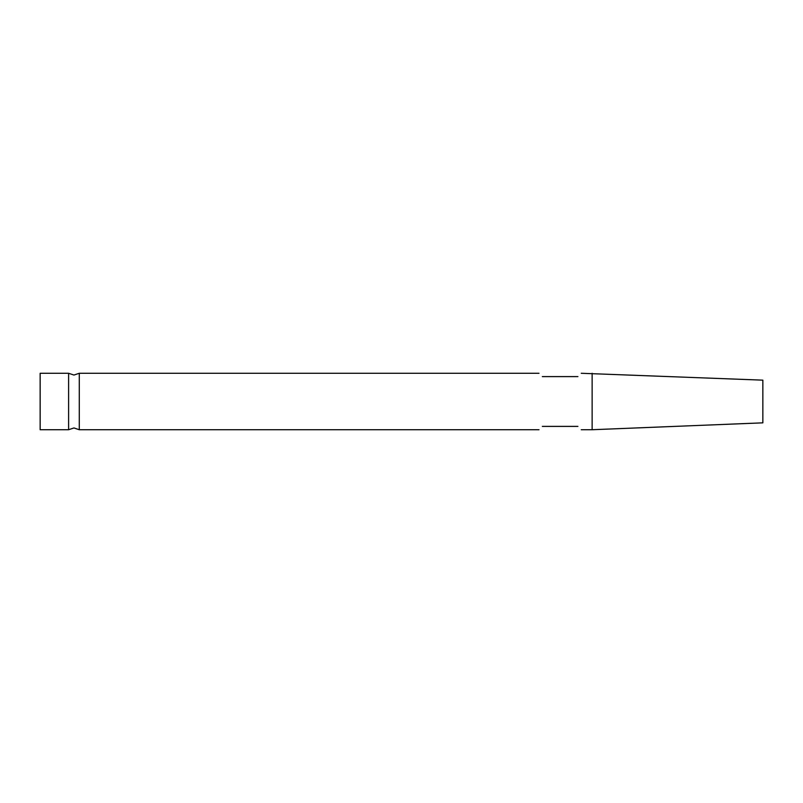 <?xml version="1.0" encoding="UTF-8"?>
<svg xmlns="http://www.w3.org/2000/svg" width="803" height="803" viewBox="0 0 803 803"><rect width="100%" height="100%" fill="white"/><g stroke="black" fill="none" stroke-linecap="round" stroke-linejoin="round"><path stroke-width="1.2" d="M68.606 401.5L68.606 429.725L73.936 427.949L79.276 429.725L79.276 373.275L73.936 375.051L68.606 373.275L68.606 401.5M68.606 429.725L40.15 429.725L40.15 373.275L68.606 373.275M592.132 373.275L592.132 429.725L762.85 422.84L762.85 380.16L581.242 373.275M542.336 426.393C537.93 430.799 537.93 430.799 542.336 426.393L577.909 426.393C582.316 430.799 582.316 430.799 577.909 426.393M577.909 376.607C582.316 372.201 582.316 372.201 577.909 376.607L542.336 376.607C537.93 372.201 537.93 372.201 542.336 376.607M592.132 429.725L581.242 429.725M539.004 429.725L79.276 429.725M539.004 373.275L79.276 373.275"/></g></svg>
